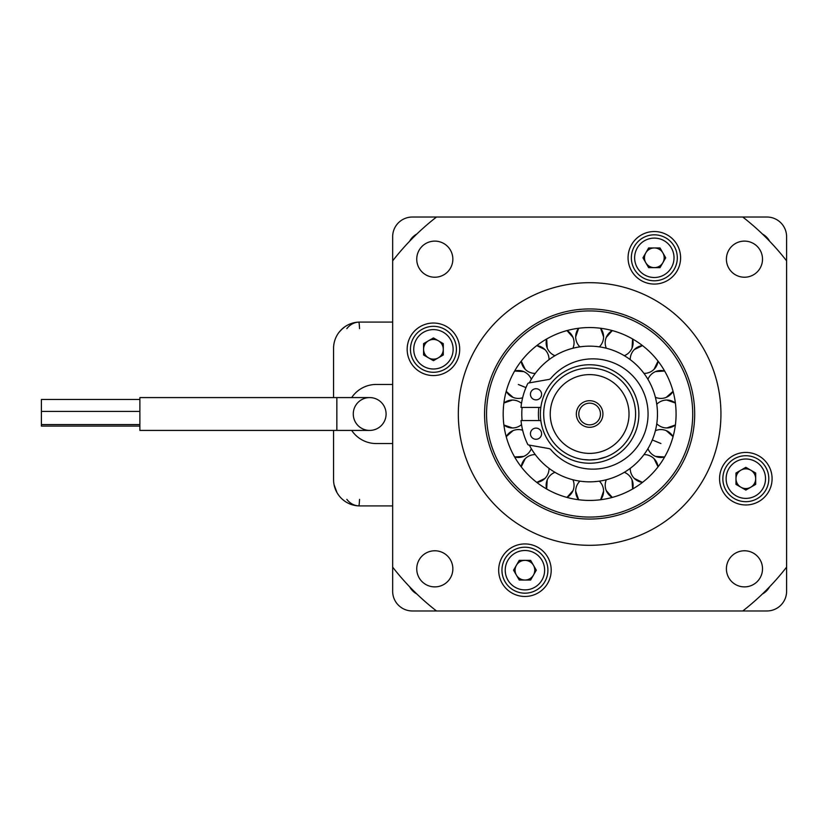 <?xml version="1.0" encoding="UTF-8"?>
<svg xmlns="http://www.w3.org/2000/svg" width="828" height="828" viewBox="0 0 828 828"><rect width="100%" height="100%" fill="white"/><g stroke="black" fill="none" stroke-linecap="round" stroke-linejoin="round"><path stroke-width="1.24" d="M498.673 570.192A26.258 26.258 0 0 0 524.931 596.46A26.258 26.258 0 0 0 551.2 570.192A26.258 26.258 0 0 0 524.931 543.934A26.258 26.258 0 0 0 498.673 570.192M407.169 349.302A26.258 26.258 0 0 0 433.437 375.56A26.258 26.258 0 0 0 459.695 349.302A26.258 26.258 0 0 0 433.437 323.034A26.258 26.258 0 0 0 407.169 349.302M628.069 257.808A26.258 26.258 0 0 0 654.327 284.066A26.258 26.258 0 0 0 680.595 257.808A26.258 26.258 0 0 0 654.327 231.54A26.258 26.258 0 0 0 628.069 257.808M719.563 478.698A26.258 26.258 0 0 0 745.831 504.966A26.258 26.258 0 0 0 772.089 478.698A26.258 26.258 0 0 0 745.831 452.44A26.258 26.258 0 0 0 719.563 478.698M416.743 568.836A18.05 18.05 0 0 0 434.803 586.886A18.05 18.05 0 0 0 452.854 568.836A18.05 18.05 0 0 0 434.803 550.775A18.05 18.05 0 0 0 416.743 568.836M726.404 568.836A18.05 18.05 0 0 0 744.465 586.886A18.05 18.05 0 0 0 762.516 568.836A18.05 18.05 0 0 0 744.465 550.775A18.05 18.05 0 0 0 726.404 568.836M726.404 259.164A18.05 18.05 0 0 0 744.465 277.225A18.05 18.05 0 0 0 762.516 259.164A18.05 18.05 0 0 0 744.465 241.114A18.05 18.05 0 0 0 726.404 259.164M484.577 414A105.052 105.052 0 0 0 589.629 519.053A105.052 105.052 0 0 0 694.682 414A105.052 105.052 0 0 0 589.629 308.947A105.052 105.052 0 0 0 484.577 414M720.94 414A131.31 131.31 0 0 0 589.629 282.69A131.31 131.31 0 0 0 458.319 414A131.31 131.31 0 0 0 589.629 545.31A131.31 131.31 0 0 0 720.94 414M416.743 259.164A18.05 18.05 0 0 0 434.803 277.225A18.05 18.05 0 0 0 452.854 259.164A18.05 18.05 0 0 0 434.803 241.114A18.05 18.05 0 0 0 416.743 259.164M786.6 567.139L786.6 260.861A249.497 249.497 0 0 0 742.768 217.029L436.491 217.029A249.497 249.497 0 0 0 392.658 260.861L392.658 567.139A249.497 249.497 0 0 0 436.491 610.971L742.768 610.971A249.497 249.497 0 0 0 786.6 567.139L786.6 591.275A19.696 19.696 0 0 1 766.904 610.971L742.768 610.971M589.629 400.7A13.3 13.3 0 0 0 576.34 414A13.3 13.3 0 0 0 589.629 427.3A13.3 13.3 0 0 0 602.929 414A13.3 13.3 0 0 0 589.629 400.7M589.629 403.164A10.836 10.836 0 0 0 578.793 414A10.836 10.836 0 0 0 589.629 424.836A10.836 10.836 0 0 0 600.466 414A10.836 10.836 0 0 0 589.629 403.164M589.629 453.392A39.392 39.392 0 0 0 629.021 414A39.392 39.392 0 0 0 589.629 374.608A39.392 39.392 0 0 0 550.237 414A39.392 39.392 0 0 0 589.629 453.392M583.398 459.53L589.629 459.964A45.964 45.964 0 0 1 543.675 414A45.964 45.964 0 0 1 589.629 368.036A45.964 45.964 0 0 1 635.593 414A45.964 45.964 0 0 1 589.629 459.964L596.398 459.457M589.629 463.245A49.245 49.245 0 0 0 638.874 414A49.245 49.245 0 0 0 589.629 364.755A49.245 49.245 0 0 0 540.384 414A49.245 49.245 0 0 0 589.629 463.245M598.147 459.167L606.044 456.932M536.016 428.117A5.579 5.579 0 0 0 530.438 433.696A5.579 5.579 0 0 0 536.016 439.275A5.579 5.579 0 0 0 541.595 433.696A5.579 5.579 0 0 0 536.016 428.117M536.016 388.725A5.579 5.579 0 0 0 530.438 394.304A5.579 5.579 0 0 0 536.016 399.883A5.579 5.579 0 0 0 541.595 394.304A5.579 5.579 0 0 0 536.016 388.725M540.829 420.562L521.009 420.562A68.941 68.941 0 0 0 527.695 444.274A1.314 1.314 0 0 0 528.647 444.998L548.923 448.569A3.281 3.281 0 0 1 550.858 449.676A55.155 55.155 0 0 0 648.065 414A55.155 55.155 0 0 0 550.858 378.324A3.281 3.281 0 0 1 548.923 379.431L528.647 383.002A1.314 1.314 0 0 0 527.695 383.726A68.941 68.941 0 0 0 521.009 407.438L540.829 407.438M563.671 351.32L562.502 351.817L563.671 351.32M556.551 334.129L555.236 334.688L556.551 334.129M547.215 348.07A13.952 13.952 0 0 1 546.666 338.983L547.215 348.07A13.952 13.952 0 0 0 554.946 355.688M541.657 366.028L540.767 366.928L541.657 366.028M528.502 352.873L527.498 353.898L528.502 352.873M525.211 369.319A13.952 13.952 0 0 1 521.226 361.132L525.211 369.319A13.952 13.952 0 0 0 535.271 373.397M509.769 380.921L510.327 379.597L509.769 380.921M513.018 397.368A13.952 13.952 0 0 1 506.208 391.334L513.018 397.368A13.952 13.952 0 0 0 522.634 397.761M522.106 407.438A67.844 67.844 0 0 0 521.785 414L521.795 415.263L521.785 414A67.844 67.844 0 0 0 522.106 420.562M512.48 427.952A13.952 13.952 0 0 1 503.879 424.981L512.48 427.952A13.952 13.952 0 0 0 521.516 424.629M509.769 447.079L510.327 448.403L509.769 447.079M523.7 456.414A13.952 13.952 0 0 1 514.612 456.963L523.7 456.414A13.952 13.952 0 0 0 531.317 448.683M541.657 461.972L540.767 461.072L541.657 461.972M528.502 475.127L529.527 476.131L528.502 475.127M544.948 478.418A13.952 13.952 0 0 1 536.772 482.403L544.948 478.418A13.952 13.952 0 0 0 549.026 468.358M563.671 476.68L562.502 476.183L563.671 476.68M556.551 493.871L555.236 493.312L556.551 493.871M572.997 490.611A13.952 13.952 0 0 1 566.963 497.421L572.997 490.611A13.952 13.952 0 0 0 572.924 479.754M589.629 481.844L590.902 481.834L589.629 481.844M589.629 500.443L588.201 500.433L589.629 500.443M603.581 491.149A13.952 13.952 0 0 1 600.621 499.75L603.581 491.149A13.952 13.952 0 0 0 599.358 481.14M615.597 476.68L614.417 477.156L615.597 476.68M622.708 493.871L624.033 493.312L622.708 493.871M632.043 479.929A13.952 13.952 0 0 1 632.592 489.017L632.043 479.929A13.952 13.952 0 0 0 624.312 472.312M637.601 461.972L638.491 461.072L637.601 461.972M650.756 475.127L651.76 474.102L650.756 475.127M654.048 458.681A13.952 13.952 0 0 1 658.032 466.868L654.048 458.681A13.952 13.952 0 0 0 643.987 454.603M652.309 439.968L652.785 438.788L651.812 441.127L652.309 439.968L660.91 443.518M669.5 447.079L668.941 448.403L669.5 447.079M666.24 430.632A13.952 13.952 0 0 1 673.05 436.666L666.24 430.632A13.952 13.952 0 0 0 655.383 430.705M529.34 445.112A67.844 67.844 0 0 0 657.473 414L657.463 412.737L657.473 414A67.844 67.844 0 0 0 529.34 382.888M666.778 400.048A13.952 13.952 0 0 1 675.379 403.019L666.778 400.048A13.952 13.952 0 0 0 656.78 404.271M652.309 388.032L652.785 389.212L652.309 388.032M669.5 380.921L668.941 379.597L669.5 380.921M655.569 371.586A13.952 13.952 0 0 1 664.646 371.037L655.569 371.586A13.952 13.952 0 0 0 647.941 379.317M637.601 366.028L638.491 366.928L637.601 366.028M650.756 352.873L651.76 353.898L650.756 352.873M634.32 349.582A13.952 13.952 0 0 1 642.497 345.597L634.32 349.582A13.952 13.952 0 0 0 630.232 359.642M615.597 351.32L614.417 350.844L615.597 351.32M622.708 334.129L624.033 334.688L622.708 334.129M606.262 337.389A13.952 13.952 0 0 1 612.296 330.579L606.262 337.389A13.952 13.952 0 0 0 606.334 348.246M588.366 346.166L589.629 346.156L588.366 346.166M588.201 327.567L589.629 327.557L588.201 327.567M575.677 336.851A13.952 13.952 0 0 1 578.648 328.25L575.677 336.851A13.952 13.952 0 0 0 579.9 346.86M503.186 414A86.443 86.443 0 0 0 589.629 500.443A86.443 86.443 0 0 0 676.083 414A86.443 86.443 0 0 0 589.629 327.557A86.443 86.443 0 0 0 503.186 414M589.629 346.156L590.902 346.166L589.629 346.156M657.473 414L657.463 415.263L657.473 414M589.629 327.557L591.057 327.567L589.629 327.557M603.581 336.851L600.621 328.25A13.952 13.952 0 0 1 599.358 346.86M632.043 348.07L632.592 338.983A13.952 13.952 0 0 1 624.312 355.688M654.048 369.319L658.032 361.132A13.952 13.952 0 0 1 643.987 373.397M666.24 397.368L673.05 391.334A13.952 13.952 0 0 1 655.383 397.295M666.778 427.952L675.379 424.981A13.952 13.952 0 0 1 656.78 423.729M655.569 456.414L664.646 456.963A13.952 13.952 0 0 1 647.941 448.683M634.32 478.418L642.497 482.403A13.952 13.952 0 0 1 630.232 468.358M606.262 490.611L612.296 497.421A13.952 13.952 0 0 1 606.334 479.754M575.677 491.149L578.648 499.75A13.952 13.952 0 0 1 579.9 481.14M547.215 479.929L546.666 489.017A13.952 13.952 0 0 1 554.946 472.312M525.211 458.681L521.226 466.868A13.952 13.952 0 0 1 535.271 454.603M513.018 430.632L506.208 436.666A13.952 13.952 0 0 1 522.634 430.239M512.48 400.048L503.879 403.019A13.952 13.952 0 0 1 521.516 403.371M523.7 371.586L514.612 371.037A13.952 13.952 0 0 1 531.317 379.317M544.948 349.582L536.772 345.597A13.952 13.952 0 0 1 549.026 359.642M572.997 337.389L566.963 330.579A13.952 13.952 0 0 1 572.924 348.246M631.35 257.808A22.977 22.977 0 0 1 654.327 234.821A22.977 22.977 0 0 1 677.304 257.808A22.977 22.977 0 0 1 654.327 280.785A22.977 22.977 0 0 1 631.35 257.808A22.977 22.977 0 0 0 654.327 280.785A22.977 22.977 0 0 0 677.304 257.808M664.18 257.808A9.853 9.853 0 0 1 645.799 262.724A9.853 9.853 0 0 1 654.327 247.955A9.853 9.853 0 0 1 664.18 257.808M648.645 267.651L642.952 257.808L648.645 247.955L660.019 247.955L665.702 257.808L660.019 267.651L648.645 267.651M745.831 455.721A22.977 22.977 0 0 1 768.808 478.698A22.977 22.977 0 0 1 745.831 501.675A22.977 22.977 0 0 1 722.844 478.698A22.977 22.977 0 0 1 745.831 455.721A22.977 22.977 0 0 0 722.844 478.698A22.977 22.977 0 0 0 745.831 501.675M745.831 488.551A9.853 9.853 0 0 1 740.905 470.169A9.853 9.853 0 0 1 755.674 478.698A9.853 9.853 0 0 1 745.831 488.551M735.978 473.016L745.831 467.323L755.674 473.016L755.674 484.38L745.831 490.072L735.978 484.38L735.978 473.016M547.908 570.192A22.977 22.977 0 0 1 524.931 593.179A22.977 22.977 0 0 1 501.954 570.192A22.977 22.977 0 0 1 524.931 547.215A22.977 22.977 0 0 1 547.908 570.192A22.977 22.977 0 0 0 524.931 547.215A22.977 22.977 0 0 0 501.954 570.192M515.088 570.192A9.853 9.853 0 0 1 533.46 565.276A9.853 9.853 0 0 1 524.931 580.045A9.853 9.853 0 0 1 515.088 570.192M530.613 560.349L536.306 570.192L530.613 580.045L519.249 580.045L513.557 570.192L519.249 560.349L530.613 560.349M433.437 372.279A22.977 22.977 0 0 1 410.46 349.302A22.977 22.977 0 0 1 433.437 326.325A22.977 22.977 0 0 1 456.414 349.302A22.977 22.977 0 0 1 433.437 372.279A22.977 22.977 0 0 0 456.414 349.302A22.977 22.977 0 0 0 433.437 326.325M433.437 339.449A9.853 9.853 0 0 1 438.364 357.831A9.853 9.853 0 0 1 423.584 349.302A9.853 9.853 0 0 1 433.437 339.449M443.28 354.984L433.437 360.677L423.584 354.984L423.584 343.62L433.437 337.927L443.28 343.62L443.28 354.984M769.636 241.248A18.05 18.05 0 0 0 762.381 233.993M762.381 594.007A18.05 18.05 0 0 0 769.636 586.752M392.658 567.139L392.658 591.275A19.696 19.696 0 0 0 412.354 610.971L436.491 610.971M436.491 217.029L412.354 217.029A19.696 19.696 0 0 0 392.658 236.725L392.658 260.861M786.6 260.861L786.6 236.725A19.696 19.696 0 0 0 766.904 217.029L742.768 217.029M416.877 233.993A18.05 18.05 0 0 0 409.622 241.248M409.622 586.752A18.05 18.05 0 0 0 416.877 594.007M336.851 430.415L139.88 430.415L139.88 397.585L336.851 397.585L336.851 430.415L369.681 430.415A16.415 16.415 0 0 0 386.096 414A16.415 16.415 0 0 0 369.681 397.585A16.415 16.415 0 0 0 353.266 414A16.415 16.415 0 0 0 369.681 430.415A16.415 16.415 0 0 0 386.096 414A16.415 16.415 0 0 0 369.681 397.585A16.415 16.415 0 0 1 386.096 414M139.88 426.089L41.4 426.089L41.4 399.479L139.88 399.479M344.676 501.106L342.461 499.356M336.986 492.608L334.026 484.546L336.986 492.608M333.57 479.66L333.57 430.415L333.57 479.66A26.258 26.258 0 0 0 359.838 505.918L392.658 505.918M392.658 384.451L376.243 384.451A29.549 29.549 0 0 0 351.683 397.585M351.683 430.415A29.549 29.549 0 0 0 376.243 443.549L392.658 443.549M333.57 348.34L333.57 397.585L333.57 348.34A26.258 26.258 0 0 1 359.838 322.082L392.658 322.082M339.076 332.245L342.461 328.644M346.829 499.356A19.696 16.984 -87.9 0 0 358.897 505.898A19.696 0.59 92.1 0 0 359.569 499.356A19.696 0.59 92.1 0 1 358.897 505.898A19.696 16.984 -87.9 0 1 346.829 499.356M359.569 328.644A19.696 0.59 87.9 0 0 358.897 322.102A19.696 16.984 -92.1 0 0 346.829 328.644M341.291 498.249L341.954 498.891M692.715 414A103.076 103.076 0 0 0 589.629 310.924A103.076 103.076 0 0 0 486.553 414A103.076 103.076 0 0 0 589.629 517.076A103.076 103.076 0 0 0 692.715 414M538.842 420.562A51.212 51.212 0 0 1 538.842 407.438M525.935 387.618L518.359 384.482M674.023 257.808A19.696 19.696 0 0 0 654.327 238.112A19.696 19.696 0 0 0 634.631 257.808A19.696 19.696 0 0 0 654.327 277.504A19.696 19.696 0 0 0 674.023 257.808M745.831 498.394A19.696 19.696 0 0 0 765.527 478.698A19.696 19.696 0 0 0 745.831 459.002A19.696 19.696 0 0 0 726.125 478.698A19.696 19.696 0 0 0 745.831 498.394M505.235 570.192A19.696 19.696 0 0 0 524.931 589.888A19.696 19.696 0 0 0 544.627 570.192A19.696 19.696 0 0 0 524.931 550.496A19.696 19.696 0 0 0 505.235 570.192M433.437 329.606A19.696 19.696 0 0 0 413.741 349.302A19.696 19.696 0 0 0 433.437 368.998A19.696 19.696 0 0 0 453.133 349.302A19.696 19.696 0 0 0 433.437 329.606M41.4 411.412L139.88 411.412M336.851 397.585L369.681 397.585M41.4 424.547L139.88 424.547M341.167 329.875L344.696 326.884"/></g></svg>

